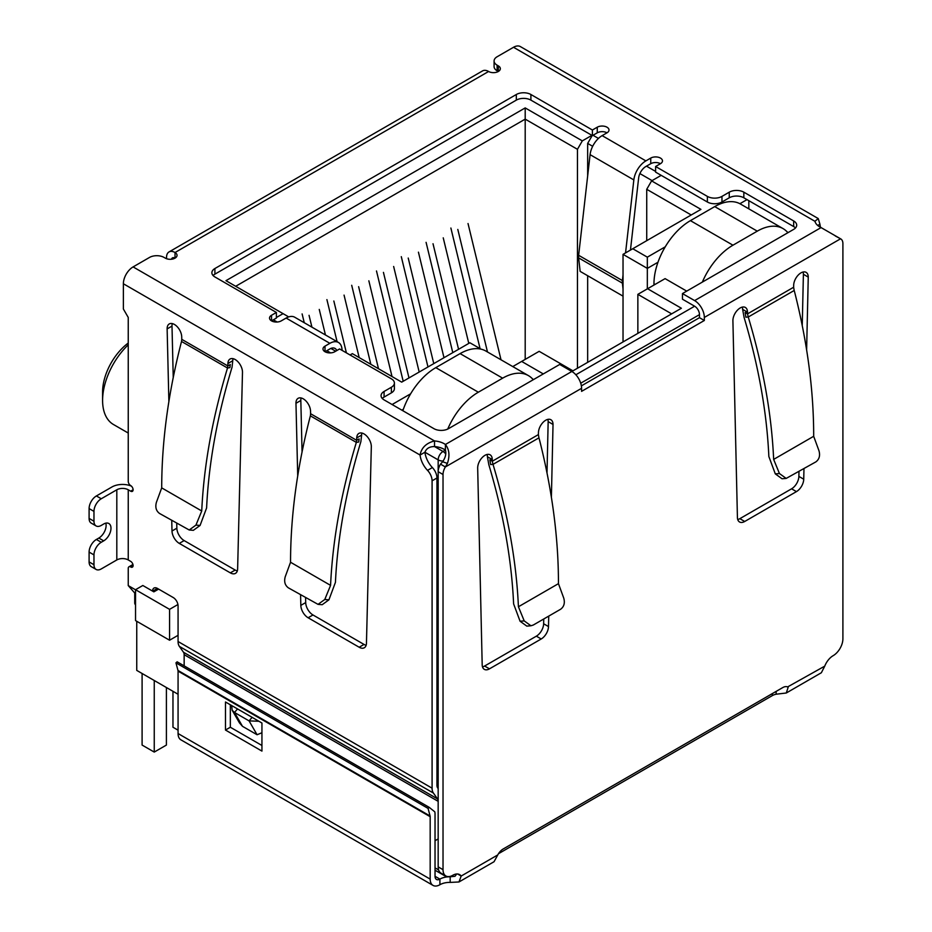 <?xml version="1.0" encoding="UTF-8"?>
<svg xmlns="http://www.w3.org/2000/svg" width="932" height="932" viewBox="0 0 932 932"><rect width="100%" height="100%" fill="white"/><g stroke="black" fill="none" stroke-linecap="round" stroke-linejoin="round"><path stroke-width="1.4" d="M525.194 359.403L525.194 107.914L225.963 280.672L287.941 316.461L287.941 317.171M235.68 286.287L525.194 119.133L577.456 149.306L582.314 140.883L525.194 107.914M438.168 779.863L436.957 779.164M178.07 635.309L169.566 640.226L169.566 609.353L135.536 589.7L135.536 620.584L169.566 640.226M134.732 593.346L134.732 603.039A6.874 3.973 0 0 0 135.536 604.891M410.616 393.828L392.104 404.523M350.048 354.976L352.366 353.647L401.704 382.132L469.891 342.766L480.889 349.116M273.356 319.827L277.154 322.018M326.841 350.7L330.627 352.89M276.396 317.509L283.083 313.653M582.314 140.883L591.913 135.35M655.604 171.418L646.482 166.152M598.437 138.414L593.008 135.28M661.196 175.344L651.596 180.89L646.726 189.301L691.218 214.989M665.25 246.817L647.332 257.162L632.758 248.739L700.934 209.374L651.596 180.89M746.998 199.623L739.903 203.712M543.298 373.93L521.664 361.43L539.162 351.329L572.959 370.843L681.374 308.247L647.577 288.734L665.087 278.633L686.721 291.122M178.07 719.516A6.874 3.973 120 0 0 178.07 719.527L178.07 694.258L136.748 670.399L136.748 621.283M647.332 288.873L647.332 268.393L623.03 254.354L623.03 341.928M401.832 410.138L403.358 409.253M592.216 135.524L587.661 143.411L592.67 146.301M639.888 173.573L652.074 180.61M623.03 254.354L632.758 248.739M657.98 262.241L647.332 268.393L647.332 257.162M748.827 200.671L748.827 208.85M788.204 232.534L787.225 231.963M637.861 333.365L637.861 294.349L647.577 288.734M637.861 294.349L671.646 313.863M512.763 366.579L521.664 361.43M533.582 379.534L532.603 378.975M158.615 589.106L153.85 591.855L142.829 585.494L135.536 589.7M177.93 604.519L169.566 609.353M646.726 189.301L646.726 240.666M577.456 368.245L577.456 149.306M587.661 143.411L587.661 175.997M587.661 275.721L587.661 362.35M128.243 343.046A42.278 24.407 120 0 0 102.59 392.034L102.59 400.445A52.6 30.372 -60 0 1 128.243 344.817M128.243 433.042L113.494 424.526A52.6 30.372 -60 0 1 102.59 400.445M325.443 334.961L319.257 309.424M309.051 315.319L311.917 327.144M302.119 313.921L304.251 322.717M359.181 357.585L344.059 295.106M333.842 301.001L346.401 352.867M337.093 341.683L326.911 299.603M392.023 376.551L368.851 280.8M358.634 286.683L378.497 368.734M370.831 364.307L351.702 285.285M419.19 372.043L393.642 266.482M383.436 272.377L408.985 377.938M403.195 381.27L376.493 270.967M501.008 359.787L468.027 223.54M457.81 229.435L487.483 351.97M480.073 348.65L450.878 228.025M468.784 343.407L443.236 237.846M433.019 243.741L458.567 349.302M452.789 352.645L426.087 242.343M443.993 357.725L418.433 252.164M408.228 258.059L433.776 363.62M427.986 366.963L401.296 256.661M702.355 282.093A51.563 29.766 -60 0 1 732.96 245.198L757.273 231.159A51.563 29.766 -60 0 1 783.055 228.608L740.509 204.05A51.563 29.766 120 0 0 714.728 206.601L690.426 220.639A51.563 29.766 120 0 0 653.961 283.794L653.961 285.052M783.055 228.608A51.563 29.766 -60 0 1 787.878 232.72M447.744 429.046A51.563 29.766 -60 0 1 478.337 392.209L502.639 378.171A51.563 29.766 -60 0 1 528.432 375.619L485.887 351.061A51.563 29.766 120 0 0 460.105 353.612L435.792 367.639A51.563 29.766 120 0 0 402.857 410.721M154.246 680.5L154.246 752.077L142.095 745.064L142.095 673.487M166.409 687.525L166.409 745.064L154.246 752.077M178.07 730.187L172.968 727.24L172.968 691.311M528.432 375.619A51.563 29.766 -60 0 1 533.255 379.72M817.713 225.462L819.927 224.181A17.184 9.926 -120 0 0 820.533 227.315M183.499 652.26L437.516 798.91A6.874 3.973 -60 0 1 438.168 801.345L184.152 654.683A6.874 3.973 120 0 0 183.499 652.26L179.375 646.389A13.747 7.934 120 0 1 178.07 641.531L178.07 605.951A6.874 3.973 60 0 0 173.212 597.529L157.415 588.407A6.874 3.973 -120 0 0 153.978 588.069A6.874 3.973 -120 0 0 152.545 591.109M437.516 798.91L433.392 793.05A13.747 7.934 -60 0 1 432.087 788.181L432.087 480.807A10.31 5.953 -120 0 0 427.532 470.369A17.184 9.926 60 0 1 420.064 455.037C421.439 447.744 426.25 443.038 434.522 440.941A17.184 9.926 180 0 1 445.403 444.482C449.306 449.41 449.97 455.725 447.407 463.425L445.368 466.955A10.31 5.953 120 0 0 443.026 474.493L443.026 869.684A13.747 7.934 120 0 0 445.88 875.975A13.747 7.934 120 0 0 452.754 875.299A13.747 7.934 -60 0 1 459.627 874.612A13.747 7.934 -60 0 1 461.177 876.045L458.975 881.975L450.179 882.406A13.747 7.934 0 0 0 439.904 884.724A13.747 7.934 -60 0 1 433.019 885.4A13.747 7.934 -60 0 1 430.176 879.109L178.07 733.554A13.747 7.934 120 0 0 180.925 739.845L433.019 885.4M166.525 258.7L166.525 257.442A12.034 6.943 60 0 1 169.018 251.931A12.034 6.943 60 0 1 175.03 252.525A6.874 3.973 180 0 1 177.045 255.333A6.874 3.973 180 0 1 172.804 259.003A6.874 3.973 180 0 1 165.314 258.141L164.09 257.442A10.31 5.953 -0 0 0 149.504 257.442L133.101 266.913A13.747 7.934 120 0 0 123.374 283.759L123.374 309.016L128.243 317.439L128.243 481.355A3.437 1.98 -120 0 0 130.666 485.572A3.437 1.98 60 0 1 132.915 488.601A3.437 1.98 60 0 1 132.391 491.35A3.437 1.98 60 0 1 130.666 491.187L128.243 489.778L128.243 559.946L130.666 561.355A3.437 1.98 60 0 1 132.915 564.384A3.437 1.98 60 0 1 132.391 567.134A3.437 1.98 60 0 1 130.666 566.971A3.437 1.98 -120 0 0 128.954 566.796A3.437 1.98 -120 0 0 128.243 568.369L128.243 585.599L135.536 589.805M168.878 401.541L167.131 328.903A10.31 5.953 60 0 1 169.275 323.94A10.31 5.953 60 0 1 177.127 326.619A10.31 5.953 60 0 1 181.717 336.86L181.775 339.341L227.851 365.95L227.513 368.012L229.913 367.616L230.286 364.54L227.851 365.95L227.909 363.527A10.31 5.953 60 0 1 230.041 359.03A10.31 5.953 60 0 1 238.079 361.896A10.31 5.953 60 0 1 242.483 372.404L237.625 568.881A10.31 5.953 60 0 1 235.493 573.366A10.31 5.953 60 0 1 230.332 572.865L179.282 543.391A10.31 5.953 60 0 1 172.001 530.995L171.744 520.51M297.716 475.926L295.968 403.288A10.31 5.953 60 0 1 298.1 398.325A10.31 5.953 60 0 1 305.964 400.993A10.31 5.953 60 0 1 310.542 411.245L310.601 413.726L356.688 440.335L356.339 442.385L358.75 442.001L359.111 438.925L356.688 440.335L356.735 437.912A10.31 5.953 60 0 1 358.867 433.415A10.31 5.953 60 0 1 366.917 436.269A10.31 5.953 60 0 1 371.32 446.789L366.451 643.266A10.31 5.953 60 0 1 364.319 647.752A10.31 5.953 60 0 1 359.17 647.239L308.119 617.765A10.31 5.953 60 0 1 300.826 605.381L300.582 594.896M458.975 881.975L494.053 861.716L497.758 854.935A10.31 5.953 -60 0 1 503.187 848.982L782.729 687.595A10.31 5.953 -60 0 1 787.889 687.082A10.31 5.953 -60 0 1 788.169 687.257L786.282 693L821.36 672.741L824.75 666.135A13.747 7.934 -60 0 1 833.173 655.662A13.747 7.934 120 0 0 842.901 638.828L842.901 243.625A10.31 5.953 120 0 0 840.757 238.907A10.31 5.953 120 0 0 840.548 238.802L821.08 227.583A17.184 9.926 180 0 1 814.941 221.303L818.249 218.566L819.927 224.181M818.249 218.566L520.394 46.6A13.747 7.934 120 0 0 513.52 47.276L497.117 56.759A10.31 5.953 -0 0 0 494.088 60.964A10.31 5.953 -0 0 0 497.117 65.17L498.329 65.881A6.874 3.973 180 0 1 500.344 68.688A6.874 3.973 180 0 1 496.104 72.347A6.874 3.973 180 0 1 488.601 71.484A12.034 6.943 -120 0 0 482.59 70.89L169.018 251.931M172.304 323.59A10.31 5.953 -120 0 0 172.001 326.095L173.236 377.495M176.742 523.4L176.859 528.188A10.31 5.953 -120 0 0 184.152 540.583L235.19 570.058A10.31 5.953 -120 0 0 237.31 570.908M233.082 358.68A10.31 5.953 -120 0 0 232.767 360.719L232.033 367.266C217.191 416.406 208.71 463.309 206.601 507.975L200.089 525.45L193.355 530.331L189.208 529.993L195.941 525.112L201.731 510.981C203.84 465.604 212.438 417.944 227.513 368.012L181.542 341.473L181.775 339.341M96.101 569.44A10.31 5.953 -60 0 1 93.969 564.722L89.099 561.914A10.31 5.953 120 0 0 91.243 566.633L96.101 569.44A10.31 5.953 -60 0 0 101.262 568.928L116.815 559.946A8.073 4.66 180 0 1 128.243 559.946M116.815 559.946L116.815 489.778A8.073 4.66 180 0 1 128.243 489.778M116.815 489.778L101.262 498.76A10.31 5.953 120 0 0 93.969 511.388L93.969 521.221A10.31 5.953 120 0 0 96.101 525.939A10.31 5.953 120 0 0 101.262 525.427L103.685 524.017A10.31 5.953 -60 0 1 108.846 523.516A10.31 5.953 -60 0 1 110.43 531.776A10.31 5.953 -60 0 1 103.685 540.863L101.262 542.273A10.31 5.953 120 0 0 93.969 554.901L93.969 564.722M101.262 498.76L96.392 495.952L111.956 486.97A14.959 8.633 180 0 1 131.412 486.131M123.374 283.759L420.064 455.037L424.922 452.241A17.184 9.926 -120 0 0 432.39 467.561L427.532 470.369M432.087 480.807L436.957 478A10.31 5.953 -120 0 0 432.39 467.561M438.168 788.612L437.609 787.808A6.874 3.973 -60 0 1 436.957 785.385L436.957 478M184.152 654.683L184.152 665.867M157.147 589.944L157.415 588.407L152.638 591.156M135.536 593.94L128.243 585.599M305.579 597.773L305.696 602.573A10.31 5.953 -120 0 0 312.977 614.969L364.028 644.431A10.31 5.953 -120 0 0 366.148 645.293M361.907 433.065A10.31 5.953 -120 0 0 361.604 435.104L360.87 441.652C346.017 490.78 337.547 537.682 335.438 582.349L328.926 599.835L322.192 604.705L318.045 604.367L324.779 599.497L330.569 585.366C332.666 539.977 341.263 492.329 356.339 442.385L310.379 415.858L310.601 413.726M301.141 397.976A10.31 5.953 -120 0 0 300.826 400.48L302.061 451.88M435.034 840.722L438.168 838.917M443.236 461.049A6.874 3.973 180 0 1 438.168 459.884L424.922 452.241C426.378 448.443 429.582 446.545 434.522 446.556A17.184 9.926 -0 0 1 445.403 450.098L445.403 444.482L571.864 371.472L559.713 364.447L448.502 428.662A10.31 5.953 180 0 1 433.916 428.662L384.077 399.886A10.31 5.953 180 0 1 381.06 395.681A10.31 5.953 180 0 1 384.077 391.463L391.37 387.258A10.31 5.953 -0 0 0 394.399 383.052A10.31 5.953 -0 0 0 391.37 378.835L339.598 348.941L334.739 351.748A6.874 3.973 180 0 1 327.248 352.611A6.874 3.973 180 0 1 322.996 348.941A6.874 3.973 180 0 1 325.012 346.133L329.87 343.325A17.184 9.926 -60 0 1 338.467 342.475A17.184 9.926 -60 0 1 341.916 348.463L342.172 350.432M338.467 342.475L294.71 317.218A17.184 9.926 120 0 0 286.124 318.068L281.254 320.876A6.874 3.973 180 0 1 273.763 321.738A6.874 3.973 180 0 1 269.523 318.068A6.874 3.973 180 0 1 271.538 315.261L276.396 312.453L214.896 276.944A10.31 5.953 180 0 1 211.879 272.738A10.31 5.953 180 0 1 214.896 268.533L516.316 94.505A10.31 5.953 180 0 1 530.902 94.505L592.403 130.014L597.261 127.206A6.874 3.973 180 0 1 604.752 126.344A6.874 3.973 180 0 1 609.004 130.014A6.874 3.973 180 0 1 606.988 132.822L602.13 135.629A17.184 9.926 120 0 0 590.084 154.654L633.842 179.923A17.184 9.926 -60 0 1 645.876 160.887L650.746 158.079A6.874 3.973 180 0 1 658.237 157.217A6.874 3.973 180 0 1 662.477 160.887A6.874 3.973 180 0 1 660.462 163.694L655.604 166.502L707.376 196.396A10.31 5.953 -0 0 0 721.962 196.396L729.255 192.178A10.31 5.953 180 0 1 743.841 192.178L793.668 220.954A10.31 5.953 180 0 1 796.697 225.16A10.31 5.953 180 0 1 793.668 229.377L682.457 293.58L694.62 300.593A13.747 7.934 60 0 1 704.336 317.439L840.548 238.802L835.317 235.971M494.088 60.964L494.088 66.58A10.31 5.953 -0 0 0 497.117 70.785L497.117 65.17M181.542 341.473A481.273 277.864 120 0 0 181.204 342.685C168.249 393.292 161.749 441.686 161.702 487.879L201.731 510.981M96.392 495.952A10.31 5.953 120 0 0 89.099 508.581L93.969 511.388M447.407 463.425L442.63 461.736C445.496 457.565 446.416 453.686 445.403 450.098L443.026 451.461L434.522 446.556L434.522 440.941L133.101 266.913M310.379 415.858A481.273 277.864 120 0 0 310.041 417.07C297.087 467.678 290.586 516.072 290.539 562.252L330.569 585.366M571.864 371.472A13.747 7.934 60 0 1 581.58 388.306L581.58 391.358L704.336 320.492L699.478 317.684L581.37 385.871M498.329 65.881L498.329 71.484L497.117 70.785M682.457 293.58L682.457 299.195L694.62 306.209A6.874 3.973 60 0 1 699.478 314.632L699.478 317.684M704.336 320.492L704.336 317.439M795.474 227.967A10.31 5.953 -0 0 0 793.668 226.569L743.841 197.794A10.31 5.953 -0 0 0 729.255 197.794L721.962 202.011L721.962 196.396M655.604 166.502L655.604 172.117L707.376 202.011A10.31 5.953 -0 0 0 721.962 202.011M660.462 163.694A6.874 3.973 -0 0 0 650.746 163.694L645.876 166.502A10.31 5.953 -60 0 0 638.653 177.919L630.451 250.067M606.988 132.822A6.874 3.973 -0 0 0 597.261 132.822L592.403 135.629L592.403 130.014M530.902 94.505L530.902 100.12L592.403 135.629M530.902 100.12A10.31 5.953 -0 0 0 516.316 100.12L516.316 94.505M214.896 268.533L214.896 274.148L516.316 100.12M214.896 274.148A10.31 5.953 -0 0 0 213.09 275.546M276.396 312.453L276.396 318.068L271.538 320.876L271.538 315.261M391.37 387.258L391.37 392.873A10.31 5.953 -0 0 0 394.399 388.656L394.399 383.052M391.37 392.873L384.077 397.079A10.31 5.953 -0 0 0 382.283 398.488M161.702 487.879L156.413 502.29C155.073 507.183 156.11 510.899 159.523 513.45L189.208 529.993M89.099 561.914L89.099 552.093L93.969 554.901M101.262 542.273L96.392 539.465A10.31 5.953 120 0 0 89.099 552.093M96.392 539.465L98.827 538.055A10.31 5.953 120 0 0 105.805 523.167M93.969 521.221L89.099 518.413A10.31 5.953 120 0 0 91.243 523.132L96.101 525.939M89.099 518.413L89.099 508.581M290.539 562.252L285.25 576.675C283.899 581.556 284.936 585.284 288.361 587.836L318.045 604.367M261.939 732.75L257.069 734.742L242.483 726.319L239.512 722.964L232.126 710.172L231.695 705.571M336.755 350.583A10.31 5.953 -60 0 0 335.031 348.428A10.31 5.953 -60 0 0 329.87 348.941L325.012 351.748L325.012 346.133M442.63 461.736L440.51 464.148L445.368 466.955L581.58 388.306M548.727 616.11L548.494 626.572A10.31 5.953 -60 0 1 541.212 638.979L489.486 668.838A10.31 5.953 -60 0 1 484.325 669.351A10.31 5.953 -60 0 1 482.193 664.854L477.673 467.957A10.31 5.953 -60 0 1 482.17 457.577A10.31 5.953 -60 0 1 490.115 454.816A10.31 5.953 -60 0 1 492.247 459.534L492.294 461.224L489.859 459.825L490.64 464.567L493.016 464.357L492.294 461.224L538.393 434.603L538.44 432.867A10.31 5.953 -60 0 1 542.937 422.487A10.31 5.953 -60 0 1 550.882 419.726A10.31 5.953 -60 0 1 553.025 424.444L551.394 497.28M803.966 468.749L803.734 479.211A10.31 5.953 -60 0 1 796.441 491.618L744.715 521.477A10.31 5.953 -60 0 1 739.565 521.99A10.31 5.953 -60 0 1 737.422 517.493L732.902 320.596A10.31 5.953 -60 0 1 737.398 310.216A10.31 5.953 -60 0 1 745.355 307.455A10.31 5.953 -60 0 1 747.487 312.173L747.522 313.863L745.099 312.465L745.868 317.206L748.256 316.997L747.522 313.863L793.633 287.242L793.668 285.507A10.31 5.953 -60 0 1 798.176 275.126A10.31 5.953 -60 0 1 806.122 272.365A10.31 5.953 -60 0 1 808.254 277.095L806.623 349.931M623.03 275.01L622.401 280.567L578.644 255.298L590.084 154.654M633.842 179.923L625.547 252.898M258.875 721.263L249.077 720.89L257.069 734.742M242.483 726.319L234.491 712.467L232.126 710.172M237.544 708.949L234.491 712.467L249.077 720.89L252.129 717.372M171.511 259.224A5.161 2.982 60 0 1 172.455 257.884A5.161 2.982 60 0 1 175.03 258.141L175.03 252.525L488.601 71.484M440.51 464.148A10.31 5.953 120 0 0 438.168 471.685L443.026 474.493M786.282 693L776.123 694.212A10.31 5.953 0 0 0 772.313 695.61L498.469 853.712M824.75 666.135L787.598 686.931M497.758 854.935L461.177 876.045L457.612 873.995M443.026 869.684L438.168 866.877A13.747 7.934 120 0 0 441.011 873.168L445.88 875.975M438.168 866.877L438.168 459.884A6.874 3.973 120 0 1 443.026 451.461A6.874 3.973 60 0 1 445.682 453.907M482.508 666.893A10.31 5.953 120 0 0 484.617 666.031L536.343 636.172A10.31 5.953 120 0 0 543.636 623.764L543.74 618.988M547.014 472.943L548.156 421.637L553.025 424.444M548.156 421.637A10.31 5.953 120 0 0 547.841 419.377M538.952 437.842L493.016 464.369C507.928 514.115 516.398 561.588 518.425 606.767L558.454 583.653C558.478 537.892 552.152 489.929 539.477 439.753A481.273 277.864 -120 0 0 538.952 437.842L538.393 434.603M518.425 606.767L524.215 620.898L520.068 621.236L513.614 603.901C511.621 559.724 503.362 513.334 488.834 464.719L487.389 456.727L492.247 459.534M487.389 456.727A10.31 5.953 120 0 0 487.075 454.467M794.181 290.493L748.256 317.008C763.157 366.754 771.626 414.227 773.653 459.406L813.683 436.293C813.718 390.531 807.392 342.568 794.716 292.392A481.273 277.864 -120 0 0 794.181 290.493L793.633 287.242M813.683 436.293L818.972 450.715C820.323 455.608 819.286 459.325 815.873 461.876L786.177 478.419L779.443 473.538L775.296 473.875L768.853 456.54C766.85 412.363 758.59 365.973 744.074 317.358L742.629 309.366L747.487 312.173M742.629 309.366A10.31 5.953 120 0 0 742.315 307.106M737.736 519.532A10.31 5.953 120 0 0 739.857 518.67L791.583 488.811A10.31 5.953 120 0 0 798.875 476.403L798.98 471.627M802.242 325.583L803.396 274.288L808.254 277.095M803.396 274.288A10.31 5.953 120 0 0 803.081 272.016M623.03 296.143L580.158 271.387L578.621 257.884L622.378 283.142A12.034 6.943 -60 0 1 622.401 280.567M622.378 283.142L623.03 288.885M578.644 255.298A12.034 6.943 120 0 0 578.621 257.884M776.123 691.404L776.123 694.212M456.738 873.983L454.991 876.29L450.179 876.791L450.179 882.406M178.07 733.554L178.07 671.133A3.437 1.98 120 0 0 177.989 670.457L175.95 662.85L177.127 661.813L429.233 807.368L434.79 811.842A10.31 5.953 -60 0 1 435.034 813.881L435.034 876.301A6.874 3.973 120 0 0 436.456 879.447A6.874 3.973 120 0 0 439.904 879.109A13.747 7.934 180 0 1 450.179 876.791L452.812 875.264M524.215 620.898L530.949 625.768L533.255 625.046L560.633 609.237C564.058 606.685 565.095 602.957 563.744 598.076L558.454 583.653M779.443 473.538L773.653 459.406M520.068 621.236L526.801 626.118L530.949 625.768M775.296 473.875L782.03 478.757L786.177 478.419M261.939 751.099L261.939 723.022L225.474 701.982L225.474 730.047L261.939 751.099M177.989 670.457L430.095 816.013A3.437 1.98 -60 0 1 430.176 816.688L430.176 879.109M230.332 704.778L230.332 727.24L261.939 745.484M225.474 730.047L230.332 727.24M429.233 807.368L428.056 808.405L430.095 816.013M175.95 662.85L428.056 808.405M580.729 383.192L699.478 314.632M694.62 306.209L575.86 374.769M435.034 870.208L444.447 875.637A6.874 3.973 -60 0 1 443.481 874.6M435.034 867.878L438.599 869.929M653.961 283.794L655.056 284.423M732.96 245.198L690.426 220.639M714.728 206.601L757.273 231.159M478.337 392.209L435.792 367.639M460.105 353.612L502.639 378.171M178.07 641.531L432.087 788.181M513.52 47.276L814.941 221.303M176.859 528.188L172.001 530.995M167.131 328.903L172.001 326.095M184.152 540.583L179.282 543.391M235.19 570.058L230.332 572.865M227.909 363.527L232.767 360.719M130.666 566.971L133.101 565.561M133.101 489.778L130.666 491.187M179.375 646.389L433.392 793.05M300.826 605.381L305.696 602.573M312.977 614.969L308.119 617.765M364.028 644.431L359.17 647.239M356.735 437.912L361.604 435.104M300.826 400.48L295.968 403.288M329.87 343.325L286.124 318.068M602.13 135.629L645.876 160.887M694.62 300.593L821.08 227.583M793.668 226.569L793.668 220.954M743.841 197.794L743.841 192.178M729.255 197.794L729.255 192.178M707.376 196.396L707.376 202.011M650.746 158.079L650.746 163.694M597.261 132.822L597.261 127.206M384.077 397.079L384.077 391.463M200.089 525.45L195.941 525.112M98.827 538.055L103.685 540.863M328.926 599.835L324.779 599.497M335.683 351.201L330.895 348.44M484.617 666.031L489.486 668.838M536.343 636.172L541.212 638.979M543.636 623.764L548.494 626.572M739.857 518.67L744.715 521.477M791.583 488.811L796.441 491.618M798.875 476.403L803.734 479.211M772.313 693.606L772.313 695.61M435.034 876.301L439.904 879.109L439.904 884.724M178.07 671.133L430.176 816.688M444.447 875.637A6.874 6.874 0 0 0 447.477 876.546M128.954 566.796L132.95 564.489M839.744 238.324L835.899 236.099"/></g></svg>
